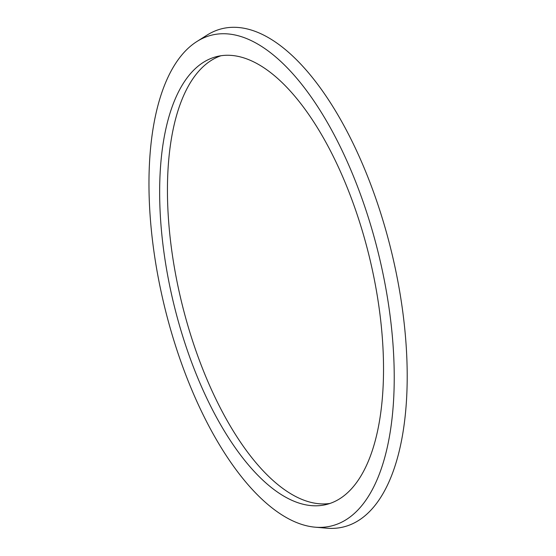 <?xml version="1.0" encoding="UTF-8"?>
<svg xmlns="http://www.w3.org/2000/svg" width="556" height="556" viewBox="0 0 556 556"><rect width="100%" height="100%" fill="white"/><g stroke="black" fill="none" stroke-linecap="round" stroke-linejoin="round"><path stroke-width="0.83" d="M196.977 41.471L206.964 35.153A256.427 111.853 76.3 0 1 219.384 29.412A256.427 111.853 76.3 0 1 389.825 245.085A256.427 111.853 76.3 0 1 346.027 526.254A256.427 111.853 76.3 0 1 326.838 528.2L315.064 527.178A252.612 110.192 76.3 0 1 164.52 306.571A252.612 110.192 76.3 0 1 196.977 41.471A252.612 110.192 76.3 0 1 209.209 35.813A252.612 110.192 76.3 0 1 377.114 248.282A252.612 110.192 76.3 0 1 333.968 525.26A252.612 110.192 76.3 0 1 315.064 527.178M329.91 503.465A230.573 100.58 76.3 0 1 181.645 302.408A230.573 100.58 76.3 0 1 221.052 55.718M328.526 503.91A230.573 100.58 76.3 0 1 326.059 504.584A230.573 100.58 76.3 0 1 174.556 307.141A230.573 100.58 76.3 0 1 214.651 57.164A230.573 100.58 76.3 0 1 217.118 56.49A230.573 100.58 76.3 0 1 368.621 253.932A230.573 100.58 76.3 0 1 328.526 503.91"/></g></svg>
